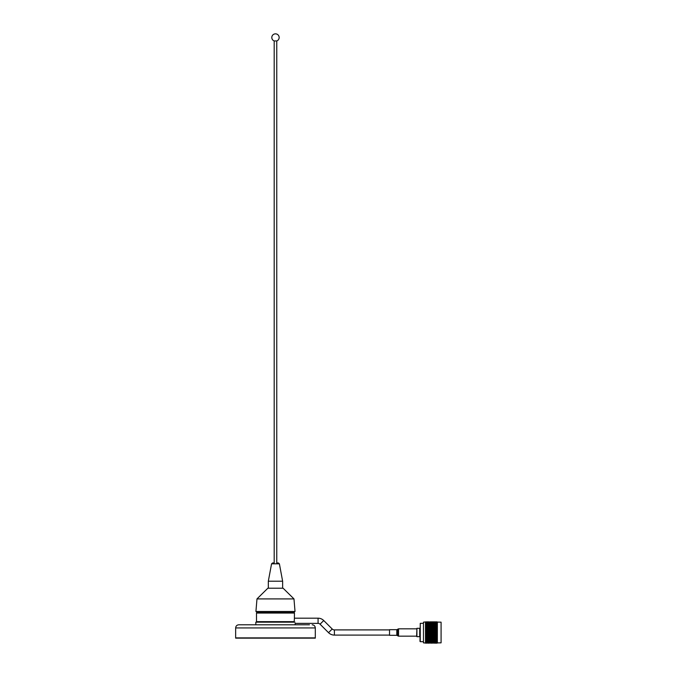 <?xml version="1.0" encoding="UTF-8"?>
<svg xmlns="http://www.w3.org/2000/svg" width="677" height="677" viewBox="0 0 677 677"><rect width="100%" height="100%" fill="white"/><g stroke="black" fill="none" stroke-linecap="round" stroke-linejoin="round"><path stroke-width="1.02" d="M295.003 622.171C295.164 623.754 295.164 623.754 295.003 622.171C295.164 623.754 295.164 623.754 295.003 622.171L255.83 622.171L255.83 624.786L238.795 624.786C236.891 624.973 235.841 626.022 235.655 627.934L315.304 627.934L315.304 638.149L235.655 638.149L315.304 637.886L235.655 637.886L235.655 627.934M255.83 624.786L305.877 624.786M309.491 624.786L306.419 624.786M256.617 611.483L256.617 612.524L294.343 612.524L294.343 611.483M389.537 635.094L334.387 635.094A8.276 8.276 0 0 1 328.54 632.673L320.069 624.202A2.826 2.826 0 0 0 318.072 623.373L295.13 623.373L295.13 624.786M389.537 629.906L334.387 629.906A3.08 3.08 0 0 1 332.204 629.001L323.733 620.53A8.014 8.014 0 0 0 318.072 618.186L318.072 623.373M293.92 612.524L294.444 613.049L294.41 617.999M257.032 612.524L256.507 613.049L256.507 621.647L294.207 621.647L293.674 622.171M294.444 613.049L256.507 613.049M294.444 617.771L294.207 621.647M396.807 635.314L396.807 629.686L389.537 629.686L389.537 635.314L396.807 635.314L398.541 636.168L416.643 636.168M416.643 636.397L416.905 628.332L416.905 636.676L419.723 636.676L419.723 628.332L416.905 628.332M441.082 622.171L441.082 642.837L441.082 622.171L437.274 622.095M419.994 641.381L420.256 623.331L420.256 641.669L423.463 641.669M425.799 642.972L427.932 643.04L425.494 642.845L425.478 622.171L428.947 621.858M425.748 643.099L423.463 642.837L423.463 622.171L425.748 621.909M437.037 643.15L436.504 643.091L437.342 642.845L437.35 622.171L436.665 621.858M437.037 643.065L437.342 622.222L435.396 621.858M437.037 621.909L435.396 621.892L437.037 621.858M434.389 621.858L432.171 621.858M431.164 621.892L433.28 621.858M437.037 636.998L435.396 636.803L437.037 636.608M433.788 637.345L436.005 637.345L433.28 637.201L434.194 637.929M435.599 637.929L433.28 638.216L432.171 637.869L433.28 637.506M432.375 637.929L431.664 637.709L432.772 638.377L431.664 638.707L430.555 638.377L431.664 638.03M428.947 638.86L431.164 638.86L428.439 638.682L429.548 639.333L428.439 639.638L427.331 639.333L428.439 639.012M425.799 639.757L427.932 639.782L426.832 640.07L425.799 639.477M427.932 639.782L429.548 640.205L427.331 640.205L428.439 639.917M427.331 639.333L426.832 639.477M429.548 639.333L431.164 639.782L428.947 639.782L430.056 639.477M431.164 638.86L432.772 639.333L430.555 639.333L431.664 639.012M430.555 638.377L430.056 638.529M432.772 638.377L434.389 638.86L432.171 638.86L433.28 638.529M432.315 637.912L430.555 637.345L431.664 636.972L432.772 637.345L431.664 637.7L428.947 636.803L430.056 636.422L431.164 636.803L430.056 637.201L427.331 636.253L428.439 635.864L429.548 636.253L428.439 636.634M437.037 638.047L432.171 636.803L433.28 636.422L434.389 636.803L433.28 637.175L430.056 636.143L428.947 635.686L430.056 635.288L431.164 635.686L430.056 636.075M436.005 637.345L434.896 636.972M437.342 637.472L436.504 637.175L437.037 637.683M435.396 636.803L430.555 635.111L431.664 634.713L432.772 635.111L431.664 635.508M437.342 636.422L436.504 636.422M437.012 636.253L432.171 634.527L433.28 634.121L434.389 634.527L433.28 634.924M435.539 637.912L436.504 637.506M433.788 638.377L436.005 638.377L433.28 638.208M425.799 640.586L427.932 640.603L425.799 640.332M427.932 640.603L429.548 640.975L427.331 640.975L428.439 640.721M427.331 640.205L426.832 640.332M429.548 640.205L431.164 640.603L428.947 640.603L430.056 640.332M428.947 639.782L428.439 639.57M431.164 639.782L432.772 640.205L430.555 640.205L431.664 639.917M430.555 639.333L430.056 639.139M432.772 639.333L434.389 639.782L432.171 639.782L433.28 639.477M432.171 638.86L431.664 638.682M434.389 638.86L436.005 639.333L433.788 639.333L434.896 639.012M436.005 638.377L437.037 638.69M437.012 637.345L434.896 638.03M437.037 639.029L435.396 638.86L436.504 638.529M425.799 641.094L427.932 641.322L425.494 641.127L425.799 641.542M427.932 641.322L429.548 641.644L427.331 641.644L428.439 641.432M427.331 640.975L426.832 641.094M429.548 640.975L431.164 641.322L428.947 641.322L430.056 641.094M428.947 640.603L428.439 640.374M431.164 640.603L432.772 640.975L430.555 640.975L431.664 640.721M430.555 640.205L430.056 639.985M432.772 640.205L434.389 640.603L432.171 640.603L433.28 640.332M432.171 639.782L431.664 639.57M434.389 639.782L436.005 640.205L433.788 640.205L434.896 639.917M433.788 639.333L433.28 639.139M436.005 639.333L437.037 639.621M435.396 638.86L434.896 638.682M437.012 638.377L436.504 638.208M437.037 639.934L435.396 639.782L436.504 639.477M425.799 641.923L427.932 641.94L425.799 641.745M427.932 641.94L428.439 642.024M427.331 641.644L426.832 641.737M429.548 641.644L430.056 641.737M428.947 641.322L428.439 641.077M431.164 641.322L432.772 641.644L430.555 641.644L431.664 641.432M430.555 640.975L430.056 640.738M432.772 640.975L434.389 641.322L432.171 641.322L433.28 641.094M432.171 640.603L431.664 640.374M434.389 640.603L436.005 640.975L433.788 640.975L434.896 640.721M433.788 640.205L433.28 639.985M436.005 640.205L437.037 640.459M435.396 639.782L434.896 639.57M437.012 639.333L436.504 639.139M437.037 640.738L435.396 640.603L436.504 640.332M425.799 642.278L427.932 642.431L425.799 642.566M427.932 642.431L429.548 642.634L427.331 642.634L429.548 642.938L428.439 643.15M427.331 642.202L426.832 642.278M429.548 642.202L430.056 642.278M428.947 641.94L428.439 641.669M431.164 641.94L431.664 642.024M430.555 641.644L430.056 641.381M432.772 641.644L433.28 641.737M432.171 641.322L431.664 641.077M434.389 641.322L436.005 641.644L433.788 641.644L434.896 641.432M433.788 640.975L433.28 640.738M436.005 640.975L437.037 641.204M435.396 640.603L434.896 640.374M437.012 640.205L436.504 639.985M437.037 641.441L435.396 641.322L436.504 641.094M425.799 642.693L427.932 642.803L425.799 642.896M427.932 642.803L428.947 642.803M427.331 642.634L426.832 642.685M429.548 642.634L430.056 642.685M428.947 642.431L428.439 642.143M431.164 642.431L432.772 642.634L430.555 642.634L432.772 642.938L431.664 643.15M430.555 642.202L430.056 641.923M432.772 642.202L433.28 642.278M432.171 641.94L431.664 641.669M434.389 641.94L434.896 642.024M433.788 641.644L433.28 641.381M436.005 641.644L437.037 641.838M435.396 641.322L434.896 641.077M437.012 640.975L436.504 640.738M437.037 642.033L435.396 641.94L436.504 641.737M427.932 643.04L428.439 643.065M427.331 642.938L426.832 642.972M429.548 642.938L430.056 642.972M431.164 642.803L432.171 642.803M430.555 642.634L430.056 642.338M432.772 642.634L433.28 642.685M432.171 642.431L431.664 642.143M434.389 642.431L436.005 642.634L433.788 642.634L436.005 642.938L434.896 643.15M433.788 642.202L433.28 641.923M436.005 642.202L437.037 642.355M435.396 641.94L434.896 641.669M437.012 641.644L436.504 641.381M437.037 642.507L435.396 642.431L436.504 642.278M427.932 643.142L428.947 643.142M427.331 643.108L426.832 643.125M429.548 643.108L430.056 643.125M428.947 643.04L428.439 642.735M431.164 643.04L431.664 643.065M430.555 642.938L430.056 642.634M432.772 642.938L433.28 642.972M434.389 642.803L437.037 642.744M433.788 642.634L433.28 642.338M436.005 642.634L436.504 642.685M435.396 642.431L434.896 642.143M437.012 642.202L436.504 641.923M437.037 642.854L435.396 642.803M431.164 643.142L432.171 643.142M430.555 643.108L430.056 642.803M432.772 643.108L433.28 643.125M432.171 643.04L431.664 642.735M434.389 643.04L434.896 643.065M433.788 642.938L433.28 642.634M436.005 642.938L437.037 643.006M437.012 642.634L436.504 642.338M436.665 643.15L435.396 643.142L436.504 642.972M434.389 643.142L435.396 643.142M433.788 643.108L433.28 642.803M436.005 643.108L436.504 643.125M435.396 643.04L434.896 642.735M437.012 642.938L436.504 642.634M437.012 643.108L436.504 642.803M427.932 621.858L426.832 621.858L427.932 621.892M428.439 622.163L426.832 621.858M431.164 621.858L430.056 621.858M431.664 622.163L430.056 622.163M427.331 621.951L429.548 621.951L426.832 622.468L425.799 622.349L426.832 621.926M425.799 621.977L427.932 622.053L425.799 622.129M427.932 622.053L428.439 622.019M429.548 621.951L430.056 621.926M428.947 621.892L428.439 622.188M433.28 622.163L436.504 621.858M430.555 621.951L432.772 621.951L430.056 622.138M427.331 622.18L426.832 622.138M425.799 622.231L425.494 622.662L426.324 622.535L425.799 622.468M427.932 622.341L428.439 622.29M429.548 622.18L430.056 622.231M428.947 622.053L428.439 622.349M431.164 622.053L431.664 622.019M432.772 621.951L433.28 621.926M432.171 621.892L431.664 622.188M434.389 621.892L434.896 621.875M433.788 621.951L436.005 621.951L433.28 622.138M430.555 622.18L432.772 622.18L429.548 622.535M425.799 622.603L427.932 622.764L425.799 622.933M427.932 622.764L428.439 622.688M427.331 622.535L426.832 622.823L426.324 622.18M428.947 622.341L428.439 622.637M431.164 622.341L431.664 622.29M432.772 622.18L433.28 622.231M432.171 622.053L431.664 622.349M434.389 622.053L434.896 622.019M436.005 621.951L436.504 621.926M435.396 621.892L434.896 622.188M437.012 621.858L436.504 622.163M437.037 622.095L435.396 622.053L437.037 622.011M433.788 622.18L436.005 622.18L432.772 622.535M428.947 622.764L431.164 622.764L428.439 623.043M427.331 623.018L426.832 622.933M425.799 623.111L425.494 623.517L427.932 623.305L425.799 623.517M427.932 623.305L428.439 623.212M429.548 623.018L430.056 622.933M431.164 622.764L431.664 622.688M430.555 622.535L430.056 622.823M432.171 622.341L431.664 622.637M434.389 622.341L434.896 622.29M436.005 622.18L436.504 622.138M435.396 622.053L434.896 622.349M437.012 621.951L436.504 622.256L437.037 622.281M437.037 622.408L435.396 622.341L436.504 622.231M433.788 622.535L436.005 622.535L433.28 622.823M432.171 622.764L434.389 622.764L431.664 623.043M430.555 623.018L432.772 623.018L430.056 623.289M428.947 623.305L431.164 623.305L428.439 623.568M427.331 623.619L429.548 623.619L426.832 623.517M425.799 623.949L427.932 623.966L425.494 624.152L425.799 623.729M427.932 623.966L428.439 623.856M429.548 623.619L430.056 623.517M431.164 623.305L431.664 623.212M432.772 623.018L433.28 622.933M434.389 622.764L434.896 622.688M436.005 622.535L436.504 622.823L437.012 622.18M435.396 622.341L434.896 622.637M437.037 622.848L435.396 622.764L437.037 622.679M433.788 623.018L436.005 623.018L433.28 623.289M432.171 623.305L434.389 623.305L431.664 623.568M430.555 623.619L432.772 623.619L430.056 623.872M428.947 623.966L431.164 623.966L428.439 624.211M427.331 624.329L429.548 624.329L426.832 624.211M425.799 624.71L427.932 624.727L425.494 624.879L425.799 624.456M427.932 624.727L428.439 624.6M429.548 624.329L430.056 624.211M431.164 623.966L431.664 623.856M432.772 623.619L433.28 623.517M434.389 623.305L434.896 623.212M436.005 623.018L436.504 622.933M435.396 622.764L434.896 623.043M437.012 622.535L436.504 622.823M437.037 623.415L435.396 623.305L437.037 623.195M433.788 623.619L436.005 623.619L433.28 623.872M432.171 623.966L434.389 623.966L431.664 624.211M430.555 624.329L432.772 624.329L430.056 624.566M428.947 624.727L431.164 624.727L428.439 624.947M427.331 625.15L429.548 625.15L426.832 625.015M425.799 625.573L427.932 625.59L426.832 625.912L425.494 625.717L425.799 625.294M427.932 625.59L428.439 625.455M429.548 625.15L430.056 625.015M431.164 624.727L431.664 624.6M432.772 624.329L433.28 624.211M434.389 623.966L434.896 623.856M436.005 623.619L436.504 623.517M435.396 623.305L434.896 623.568M437.012 623.018L436.504 623.289M437.037 624.092L435.396 623.966L437.037 623.839M433.788 624.329L436.005 624.329L433.28 624.566M432.171 624.727L434.389 624.727L431.664 624.947M430.555 625.15L432.772 625.15L430.056 625.362M428.947 625.59L431.164 625.59L428.439 625.793M427.331 626.056L429.548 626.056L427.331 626.056L426.832 626.242L427.932 626.547L426.832 626.885L425.799 626.563L426.832 625.912M427.932 626.547L428.439 626.386M429.548 626.056L430.056 625.912M431.164 625.59L431.664 625.455M432.772 625.15L433.28 625.015M434.389 624.727L434.896 624.6M436.005 624.329L436.504 624.211M435.396 623.966L434.896 624.211M437.012 623.619L436.504 623.872M437.037 624.879L435.396 624.727L437.037 624.583M433.788 625.15L436.005 625.15L433.28 625.362M432.171 625.59L434.389 625.59L431.664 625.793M430.555 626.056L432.772 626.056L430.555 626.056L430.056 626.242L431.164 626.547L430.056 626.885L428.947 626.547L430.056 626.208M427.932 627.571L426.832 627.207L429.548 627.046L426.832 627.207L427.932 627.571L426.832 627.934L425.799 627.596L426.425 627.08M429.548 628.104L427.331 628.104L428.439 627.731L430.056 628.231L428.439 627.401M431.164 627.571L430.056 627.207L431.164 627.571L430.056 627.934L428.947 627.571L429.65 627.08M430.454 627.08L432.772 627.046L430.056 626.885M428.947 626.547L428.439 626.716M431.164 626.547L431.664 626.386M432.772 626.056L433.28 625.912M434.389 625.59L434.896 625.455M436.005 625.15L436.504 625.015M435.396 624.727L434.896 624.947M437.012 624.329L436.504 624.566M437.037 625.76L435.396 625.59L437.037 625.43M433.788 626.056L436.005 626.056L433.788 626.056L433.28 626.242L434.389 626.547L433.28 626.885L432.171 626.547L433.28 626.208M425.799 628.628L427.932 628.654L426.832 629.043L425.494 628.671L425.799 628.281M427.932 628.654L426.832 628.273M429.548 629.221L427.331 629.221L428.439 628.831L430.056 629.314L428.439 628.484M427.331 628.104L425.799 627.926M428.947 627.571L428.439 627.731M431.164 628.654L428.947 628.654L430.056 628.273L431.664 628.764L430.056 627.934M432.772 628.104L430.555 628.104L431.664 627.731L433.28 628.231L431.664 627.401M434.389 627.571L433.28 627.207L434.389 627.571L433.28 627.934L432.171 627.571L432.874 627.08M433.678 627.08L436.005 627.046L433.28 626.885M432.171 626.547L431.664 626.716M434.389 626.547L434.896 626.386M436.005 626.056L436.504 625.912M435.396 625.59L434.896 625.793M437.012 625.15L436.504 625.362M437.037 626.724L435.396 626.547L437.037 626.369M425.799 629.762L427.932 629.788L426.832 630.185L425.494 629.771L425.799 629.407M427.932 629.788L426.832 629.398M429.548 630.372L427.331 630.372L430.056 630.431L428.439 629.61M427.331 629.221L425.799 629.035M428.947 628.654L428.439 628.831M431.164 629.788L428.947 629.788L430.056 629.398L431.664 629.872L430.056 629.043M430.555 628.104L430.056 628.273M432.772 629.221L430.555 629.221L431.664 628.831L433.28 629.314L431.664 628.484M432.171 627.571L431.664 627.731M434.389 628.654L432.171 628.654L433.28 628.273L434.896 628.764L433.28 627.934M436.005 628.104L433.788 628.104L434.896 627.731L436.504 628.231L434.896 627.401M437.037 627.757L435.396 627.571L436.106 627.08M437.342 627.461L436.504 626.885M435.396 626.547L434.896 626.716M437.012 626.056L436.504 626.242M435.396 627.571L437.037 627.376M425.799 630.93L427.932 630.964L426.832 631.37L425.494 630.905L425.799 630.185L426.324 630.372L425.799 630.566M427.932 630.964L426.832 630.558M429.548 631.556L427.331 631.556L430.056 631.582L428.439 630.778M427.331 630.372L425.799 630.185M428.947 629.788L428.439 629.974M431.164 630.964L428.947 630.964L430.056 630.558L431.664 631.006L430.056 630.185M430.555 629.221L430.056 629.398M432.772 630.372L430.555 630.372L433.28 630.431L431.664 629.61M432.171 628.654L431.664 628.831M434.389 629.788L432.171 629.788L433.28 629.398L434.896 629.872L433.28 629.043M433.788 628.104L433.28 628.273M436.005 629.221L433.788 629.221L434.896 628.831L436.504 629.314L434.896 628.484M426.324 630.372L434.896 627.731M437.342 628.51L436.504 627.934M437.037 628.857L435.396 628.654L437.037 628.459M425.799 632.123L427.932 632.149L426.832 632.563L425.494 632.064L425.799 631.362L426.324 631.556L425.799 631.751M427.932 632.149L428.439 631.963M429.548 632.75L427.331 632.75L430.056 632.741L426.832 631.743M427.331 631.556L426.832 631.37M428.947 630.964L428.439 631.15M431.164 632.149L428.947 632.149L431.664 632.157L430.056 631.37M430.555 630.372L430.056 630.558M432.772 631.556L430.555 631.556L433.28 631.582L431.664 630.778M432.171 629.788L431.664 629.974M434.389 630.964L432.171 630.964L433.28 630.558L434.896 631.006L433.28 630.185M433.788 629.221L433.28 629.398M436.005 630.372L433.788 630.372L436.504 630.431L434.896 629.61M435.396 628.654L434.896 628.831M437.342 629.602L436.504 629.043M437.012 628.104L436.504 628.273M437.037 629.999L435.396 629.788L437.037 629.585M425.799 633.317L427.932 633.342L426.832 633.748L425.494 633.223L425.799 632.555L426.324 632.75L425.799 632.944M427.932 633.342L428.439 633.156M429.548 633.934L427.331 633.934L430.056 633.9L426.832 632.936M427.331 632.75L426.832 632.563M431.164 633.342L428.947 633.342L431.664 633.317L430.056 632.563M428.947 632.149L428.439 632.335M430.555 631.556L430.056 631.743M432.772 632.75L430.555 632.75L433.28 632.741L431.664 631.963M432.171 630.964L431.664 631.15M434.389 632.149L432.171 632.149L434.896 632.157L433.28 631.37M433.788 630.372L433.28 630.558M436.005 631.556L433.788 631.556L436.504 631.582L434.896 630.778M435.396 629.788L434.896 629.974M437.342 630.727L436.504 630.185M437.012 629.221L436.504 629.398M437.037 631.176L435.396 630.964L437.037 630.752M425.799 634.501L427.932 634.527L426.832 634.924L425.494 634.374L426.324 633.934L425.799 634.129M427.932 634.527L428.439 634.341M429.548 635.111L427.331 635.111L430.056 635.034L426.832 634.121M427.331 633.934L426.832 633.748M431.164 634.527L428.947 634.527L431.664 634.467L430.056 633.748M428.947 633.342L428.439 633.528M432.772 633.934L430.555 633.934L433.28 633.9L431.664 633.156M430.555 632.75L430.056 632.936M432.171 632.149L431.664 632.335M434.389 633.342L432.171 633.342L434.896 633.317L433.28 632.563M433.788 631.556L433.28 631.743M436.005 632.75L433.788 632.75L436.504 632.741L434.896 631.963M435.396 630.964L434.896 631.15M437.342 631.878L436.504 631.37M437.012 630.372L436.504 630.558M437.037 632.36L435.396 632.149L437.037 631.937M425.799 635.661L427.932 635.686L426.832 636.075L425.494 635.5L426.324 635.111L425.799 635.297M427.932 635.686L428.439 635.508M429.548 636.253L426.832 635.288M427.331 635.111L426.832 634.924M431.164 635.686L430.056 634.924M428.947 634.527L428.439 634.713M432.772 635.111L431.664 634.341M430.555 633.934L430.056 634.121M434.389 634.527L433.28 633.748M432.171 633.342L431.664 633.528M433.788 632.75L433.28 632.936M436.005 633.934L433.788 633.934L436.504 633.9L434.896 633.156M435.396 632.149L434.896 632.335M437.342 633.037L436.504 632.563M437.012 631.556L436.504 631.743M437.037 633.554L435.396 633.342L437.037 633.13M425.799 636.778L427.932 636.803L426.832 637.175L425.494 636.592L426.324 636.253L425.799 636.431M427.932 636.803L426.832 636.422M427.331 636.253L426.832 636.075M428.947 635.686L428.439 635.864M430.555 635.111L430.056 635.288M432.171 634.527L431.664 634.713M437.037 634.738L434.896 634.341M433.788 633.934L433.28 634.121M435.396 633.342L434.896 633.528M437.342 634.197L436.504 633.748M437.012 632.75L436.504 632.936M436.504 634.924L435.396 634.527L437.037 634.315M433.788 635.111L436.005 635.111L434.896 635.508L433.28 635.034L434.389 635.686L433.28 636.075L432.171 635.686L433.28 635.288M430.555 636.253L431.664 635.864L432.772 636.253L431.664 636.634L430.056 636.422M427.331 637.345L429.548 637.345L426.832 637.201L427.737 637.929M431.664 636.634L426.832 638.216L425.799 637.886L426.832 637.506M425.918 637.929L426.324 638.377L425.799 638.208M428.439 638.03L429.548 638.377L427.331 638.377L428.439 637.709L425.799 637.167M428.947 636.803L428.439 636.972M430.056 637.506L431.164 637.869L428.947 637.869L430.056 637.506L429.548 637.345M433.28 636.075L431.164 636.803M432.171 635.686L431.664 635.864M434.896 635.508L432.772 636.253M437.037 635.889L435.396 635.686L436.504 635.034L434.389 635.686M435.396 634.527L434.896 634.713M437.342 634.747L436.005 635.111M437.012 633.934L436.504 634.121M426.324 626.056L426.832 626.242M427.229 627.08L425.799 627.215L426.832 626.885M436.504 635.288L437.037 635.483M434.896 635.864L436.005 636.253L433.788 636.253L435.396 635.686M433.28 636.422L433.788 636.253M431.664 636.972L432.171 636.803M430.056 637.201L430.555 637.345M432.772 637.345L430.961 637.929M429.142 637.929L427.796 637.912M426.832 638.529L427.932 638.86L425.799 638.885L427.331 638.377M426.832 638.208L426.324 638.377M425.799 643.15L426.324 643.15M426.324 643.108L426.832 642.803M426.324 642.938L426.832 642.634M426.324 642.634L426.832 642.338M426.324 642.202L426.832 641.923M426.324 641.644L426.832 641.381M426.324 640.975L426.832 640.738M426.324 640.205L426.832 639.985M426.324 639.333L426.832 639.139M427.932 638.86L428.439 638.682M426.324 637.345L425.494 637.624M429.083 637.912L428.439 637.709M429.548 638.377L430.056 638.208M426.324 636.253L425.494 635.686M426.324 635.111L425.494 634.569M433.28 637.201L434.896 636.634M426.324 633.934L425.494 633.418M434.389 636.803L436.504 636.075M426.324 632.75L425.494 632.259M436.005 636.253L437.342 635.855M426.324 631.556L425.494 631.108M425.494 630.905L426.832 630.185M426.324 629.221L426.832 629.043M426.324 628.104L426.832 627.934M426.324 625.15L426.832 625.362M426.324 624.329L426.832 624.566M426.324 623.619L426.832 623.872M426.324 623.018L426.832 623.289M426.324 622.535L426.832 622.823M426.324 621.951L426.832 622.256M426.324 621.858L426.832 622.163M437.342 633.596L426.832 637.201M437.342 632.436L425.494 636.592M437.342 631.286L425.494 635.5M437.342 630.143L425.494 634.374M437.342 629.026L425.494 633.223M437.342 627.96L425.494 632.064M433.28 627.207L425.494 629.771M430.056 627.207L425.494 628.671M426.832 627.207L425.494 627.621M437.342 636.93L436.504 637.201M434.896 637.709L434.253 637.912M431.664 637.709L431.021 637.912M274.193 40.95A3.664 3.664 0 0 1 275.48 33.85A3.664 3.664 0 0 1 276.766 40.95L274.193 40.95L274.193 562.959L272.603 562.959L274.193 562.959M276.766 562.959L278.357 562.959L276.766 562.959L276.766 40.95M268.32 581.204L271.57 563.814L279.389 563.814L282.631 581.204L268.32 581.204L268.32 588.211M293.979 598.908L283.104 588.211L267.855 588.211L256.981 598.908L255.931 611.483L295.02 611.483L293.979 598.908L256.981 598.908M323.733 620.53L320.069 624.202M334.387 629.906L334.387 635.094M332.204 629.001L328.54 632.673M396.807 629.686L397.56 629.382L397.56 635.627M397.56 629.382L397.797 635.855M397.797 629.145L398.541 628.84L398.541 636.168M315.304 627.934C315.118 626.022 314.069 624.973 312.156 624.786M318.072 618.186L294.385 618.186M257.032 622.171L256.507 621.647M398.541 628.84L416.643 628.84M423.463 623.331L420.256 623.331M428.888 643.15L427.991 643.15M432.112 643.15L431.224 643.15M435.336 643.15L434.448 643.15M428.888 621.858L427.991 621.858M432.112 621.858L431.224 621.858M435.336 621.858L434.448 621.858M441.082 642.837L437.274 642.913M279.389 563.814L278.357 562.959M282.631 581.204L282.631 588.211M271.57 563.814L272.603 562.959"/></g></svg>
